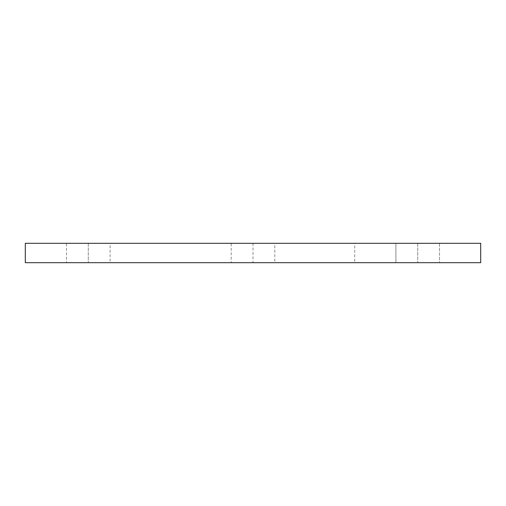 <?xml version="1.0" encoding="UTF-8"?>
<svg xmlns="http://www.w3.org/2000/svg" width="506" height="506" viewBox="0 0 506 506"><rect width="100%" height="100%" fill="white"/><g stroke="black" fill="none" stroke-linecap="round" stroke-linejoin="round"><path stroke-width="0.38" stroke-dasharray="2.53 1.9" d="M354.738 243.31L480.7 243.31L480.7 262.69L25.3 262.69L25.3 243.31L354.738 243.31L354.738 262.69M439.518 262.69L395.92 262.69L439.518 262.69L395.92 262.69L439.518 262.69L439.518 243.31L395.92 243.31L395.92 262.69L395.92 243.31L439.518 243.31L395.92 243.31L439.518 243.31L439.518 262.69M110.08 262.69L66.482 262.69L110.08 262.69L110.08 243.31L66.482 243.31L66.482 262.69M66.482 243.31L110.08 243.31M274.802 262.69L231.198 262.69L274.802 262.69L274.802 243.31L231.198 243.31L231.198 262.69M231.198 243.31L274.802 243.31M417.722 243.31L417.722 262.69L417.722 243.31M88.284 243.31L88.284 262.69L88.284 243.31M253 243.31L253 262.69"/><path stroke-width="0.76" d="M25.3 243.31L25.3 262.69L480.7 262.69L480.7 243.31L25.3 243.31"/></g></svg>
